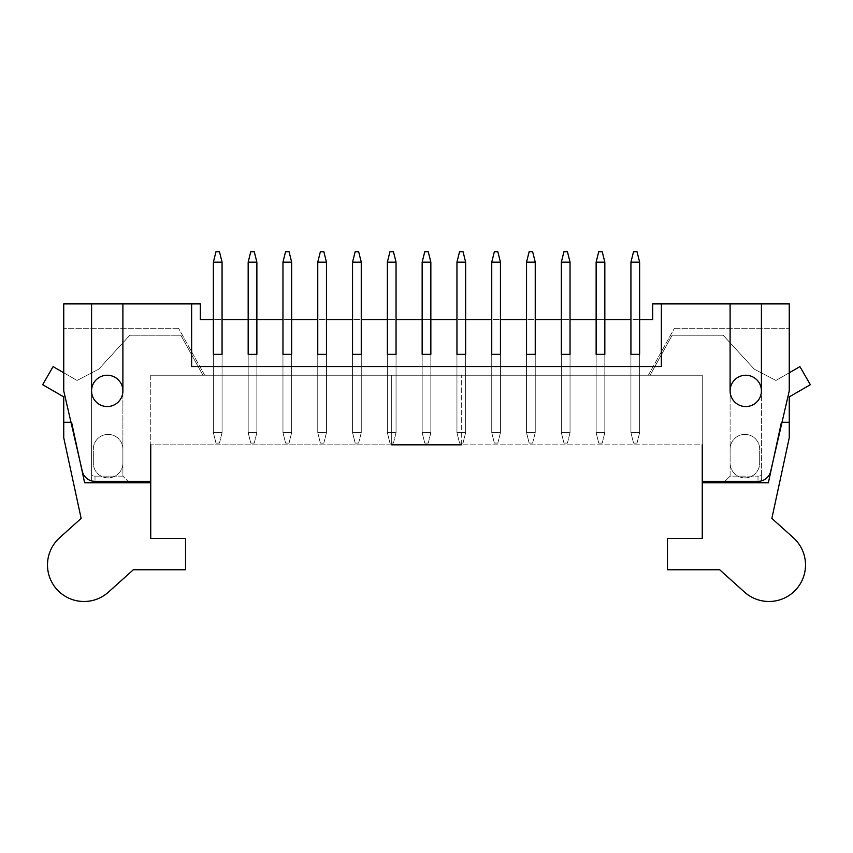 <?xml version="1.0" encoding="UTF-8"?>
<svg xmlns="http://www.w3.org/2000/svg" width="853" height="853" viewBox="0 0 853 853"><rect width="100%" height="100%" fill="white"/><g stroke="black" fill="none" stroke-linecap="round" stroke-linejoin="round"><path stroke-width="0.64" stroke-dasharray="4.26 3.2" d="M215.98 443.091L219.456 443.091L215.98 443.091L213.367 432.652L215.98 443.091L219.456 443.091L222.068 432.652L213.367 432.652L222.068 432.652L213.367 432.652L213.367 262.148L222.068 262.148L222.068 432.652L219.456 443.091L215.98 443.091L213.367 432.652L213.367 319.566L222.068 319.566L222.068 432.652L219.456 443.091L222.068 432.652L213.367 432.652L215.98 443.091M222.068 262.148L219.456 251.71L215.98 251.71L219.456 251.71L222.068 262.148L222.068 432.652L222.068 262.148L213.367 262.148L222.068 262.148L219.456 251.71L215.98 251.71L213.367 262.148L215.98 251.71L213.367 262.148L213.367 432.652L213.367 262.148M250.771 443.091L254.258 443.091L250.771 443.091L248.17 432.652L250.771 443.091L254.258 443.091L256.87 432.652L248.17 432.652L256.87 432.652L248.17 432.652L248.17 262.148L256.87 262.148L256.87 432.652L254.258 443.091L250.771 443.091L248.17 432.652L248.17 319.566L256.87 319.566L256.87 432.652L254.258 443.091L256.87 432.652L248.17 432.652L250.771 443.091M256.87 262.148L254.258 251.71L250.771 251.71L254.258 251.71L256.87 262.148L256.87 432.652L256.87 262.148L248.17 262.148L256.87 262.148L254.258 251.71L250.771 251.71L248.17 262.148L250.771 251.71L248.17 262.148L248.17 432.652L248.17 262.148M285.574 443.091L289.05 443.091L285.574 443.091L282.961 432.652L285.574 443.091L289.05 443.091L291.662 432.652L282.961 432.652L291.662 432.652L282.961 432.652L282.961 262.148L291.662 262.148L291.662 432.652L289.05 443.091L285.574 443.091L282.961 432.652L282.961 319.566L291.662 319.566L291.662 432.652L289.05 443.091L291.662 432.652L282.961 432.652L285.574 443.091M291.662 262.148L289.05 251.71L285.574 251.71L289.05 251.71L291.662 262.148L291.662 432.652L291.662 262.148L282.961 262.148L291.662 262.148L289.05 251.71L285.574 251.71L282.961 262.148L285.574 251.71L282.961 262.148L282.961 432.652L282.961 262.148M320.365 443.091L323.852 443.091L320.365 443.091L317.764 432.652L320.365 443.091L323.852 443.091L326.464 432.652L317.764 432.652L326.464 432.652L317.764 432.652L317.764 262.148L326.464 262.148L326.464 432.652L323.852 443.091L320.365 443.091L317.764 432.652L317.764 319.566L326.464 319.566L326.464 432.652L323.852 443.091L326.464 432.652L317.764 432.652L320.365 443.091M326.464 262.148L323.852 251.71L320.365 251.71L323.852 251.71L326.464 262.148L326.464 432.652L326.464 262.148L317.764 262.148L326.464 262.148L323.852 251.71L320.365 251.71L317.764 262.148L320.365 251.71L317.764 262.148L317.764 432.652L317.764 262.148M355.168 443.091L358.644 443.091L355.168 443.091L352.556 432.652L355.168 443.091L358.644 443.091L361.256 432.652L352.556 432.652L361.256 432.652L352.556 432.652L352.556 262.148L361.256 262.148L361.256 432.652L358.644 443.091L355.168 443.091L352.556 432.652L352.556 319.566L361.256 319.566L361.256 432.652L358.644 443.091L361.256 432.652L352.556 432.652L355.168 443.091M361.256 262.148L358.644 251.71L355.168 251.71L358.644 251.71L361.256 262.148L361.256 432.652L361.256 262.148L352.556 262.148L361.256 262.148L358.644 251.71L355.168 251.71L352.556 262.148L355.168 251.71L352.556 262.148L352.556 432.652L352.556 262.148M389.96 443.091L393.446 443.091L389.96 443.091L387.358 432.652L389.96 443.091L393.446 443.091L396.048 432.652L387.358 432.652L396.048 432.652L387.358 432.652L387.358 262.148L396.048 262.148L396.048 432.652L393.446 443.091L389.96 443.091L387.358 432.652L387.358 319.566L396.048 319.566L396.048 432.652L393.446 443.091L396.048 432.652L387.358 432.652L389.96 443.091M396.048 262.148L393.446 251.71L389.96 251.71L393.446 251.71L396.048 262.148L396.048 432.652L396.048 262.148L387.358 262.148L396.048 262.148L393.446 251.71L389.96 251.71L387.358 262.148L389.96 251.71L387.358 262.148L387.358 432.652L387.358 262.148M424.762 443.091L428.238 443.091L424.762 443.091L422.15 432.652L424.762 443.091L428.238 443.091L430.85 432.652L422.15 432.652L430.85 432.652L422.15 432.652L422.15 262.148L430.85 262.148L430.85 432.652L428.238 443.091L424.762 443.091L422.15 432.652L422.15 319.566L430.85 319.566L430.85 432.652L428.238 443.091L430.85 432.652L422.15 432.652L424.762 443.091M430.85 262.148L428.238 251.71L424.762 251.71L428.238 251.71L430.85 262.148L430.85 432.652L430.85 262.148L422.15 262.148L430.85 262.148L428.238 251.71L424.762 251.71L422.15 262.148L424.762 251.71L422.15 262.148L422.15 432.652L422.15 262.148M459.554 443.091L463.04 443.091L459.554 443.091L456.952 432.652L459.554 443.091L463.04 443.091L465.642 432.652L456.952 432.652L465.642 432.652L456.952 432.652L456.952 262.148L465.642 262.148L465.642 432.652L463.04 443.091L459.554 443.091L456.952 432.652L456.952 319.566L465.642 319.566L465.642 432.652L463.04 443.091L465.642 432.652L456.952 432.652L459.554 443.091M465.642 262.148L463.04 251.71L459.554 251.71L463.04 251.71L465.642 262.148L465.642 432.652L465.642 262.148L456.952 262.148L465.642 262.148L463.04 251.71L459.554 251.71L456.952 262.148L459.554 251.71L456.952 262.148L456.952 432.652L456.952 262.148M494.356 443.091L497.832 443.091L494.356 443.091L491.744 432.652L494.356 443.091L497.832 443.091L500.444 432.652L491.744 432.652L500.444 432.652L491.744 432.652L491.744 262.148L500.444 262.148L500.444 432.652L497.832 443.091L494.356 443.091L491.744 432.652L491.744 319.566L500.444 319.566L500.444 432.652L497.832 443.091L500.444 432.652L491.744 432.652L494.356 443.091M500.444 262.148L497.832 251.71L494.356 251.71L497.832 251.71L500.444 262.148L500.444 432.652L500.444 262.148L491.744 262.148L500.444 262.148L497.832 251.71L494.356 251.71L491.744 262.148L494.356 251.71L491.744 262.148L491.744 432.652L491.744 262.148M529.148 443.091L532.635 443.091L529.148 443.091L526.536 432.652L529.148 443.091L532.635 443.091L535.236 432.652L526.536 432.652L535.236 432.652L526.536 432.652L526.536 262.148L535.236 262.148L535.236 432.652L532.635 443.091L529.148 443.091L526.536 432.652L526.536 319.566L535.236 319.566L535.236 432.652L532.635 443.091L535.236 432.652L526.536 432.652L529.148 443.091M535.236 262.148L532.635 251.71L529.148 251.71L532.635 251.71L535.236 262.148L535.236 432.652L535.236 262.148L526.536 262.148L535.236 262.148L532.635 251.71L529.148 251.71L526.536 262.148L529.148 251.71L526.536 262.148L526.536 432.652L526.536 262.148M563.95 443.091L567.426 443.091L563.95 443.091L561.338 432.652L563.95 443.091L567.426 443.091L570.039 432.652L561.338 432.652L570.039 432.652L561.338 432.652L561.338 262.148L570.039 262.148L570.039 432.652L567.426 443.091L563.95 443.091L561.338 432.652L561.338 319.566L570.039 319.566L570.039 432.652L567.426 443.091L570.039 432.652L561.338 432.652L563.95 443.091M570.039 262.148L567.426 251.71L563.95 251.71L567.426 251.71L570.039 262.148L570.039 432.652L570.039 262.148L561.338 262.148L570.039 262.148L567.426 251.71L563.95 251.71L561.338 262.148L563.95 251.71L561.338 262.148L561.338 432.652L561.338 262.148M598.742 443.091L602.229 443.091L598.742 443.091L596.13 432.652L598.742 443.091L602.229 443.091L604.83 432.652L596.13 432.652L604.83 432.652L596.13 432.652L596.13 262.148L604.83 262.148L604.83 432.652L602.229 443.091L598.742 443.091L596.13 432.652L596.13 319.566L604.83 319.566L604.83 432.652L602.229 443.091L604.83 432.652L596.13 432.652L598.742 443.091M604.83 262.148L602.229 251.71L598.742 251.71L602.229 251.71L604.83 262.148L604.83 432.652L604.83 262.148L596.13 262.148L604.83 262.148L602.229 251.71L598.742 251.71L596.13 262.148L598.742 251.71L596.13 262.148L596.13 432.652L596.13 262.148M633.544 443.091L637.02 443.091L633.544 443.091L630.932 432.652L633.544 443.091L637.02 443.091L639.633 432.652L630.932 432.652L639.633 432.652L630.932 432.652L630.932 262.148L639.633 262.148L639.633 432.652L637.02 443.091L633.544 443.091L630.932 432.652L630.932 319.566L639.633 319.566L639.633 432.652L637.02 443.091L639.633 432.652L630.932 432.652L633.544 443.091M639.633 262.148L637.02 251.71L633.544 251.71L637.02 251.71L639.633 262.148L639.633 432.652L639.633 262.148L630.932 262.148L639.633 262.148L637.02 251.71L633.544 251.71L630.932 262.148L633.544 251.71L630.932 262.148L630.932 432.652L630.932 262.148M604.83 319.566L604.83 375.235L596.13 375.235L604.83 375.235L596.13 375.235L604.83 375.235L604.83 319.566L596.13 319.566L596.13 354.358L604.83 354.358L596.13 354.358L604.83 354.358L596.13 354.358L604.83 354.358L596.13 354.358L604.83 354.358L604.83 319.566L652.684 319.566L652.684 303.903L661.374 303.903L661.374 366.534L191.626 366.534L191.626 303.903L122.896 303.903L122.896 476.145L95.003 476.145L122.896 476.145L128.121 481.369L95.003 481.369L150.736 481.369L150.736 444.829L702.264 444.829L702.264 481.369L757.997 481.369A13.051 13.051 0 0 0 770.707 471.251L789.26 390.898L789.26 303.903L761.42 303.903L761.42 390.898A15.663 15.663 0 0 1 745.757 406.55A15.663 15.663 0 0 1 730.104 390.898L730.104 303.903L661.374 303.903L661.374 366.534L191.626 366.534L661.374 366.534L661.374 303.903M570.039 319.566L570.039 375.235L561.338 375.235L570.039 375.235L561.338 375.235L570.039 375.235L570.039 319.566L561.338 319.566L561.338 354.358L570.039 354.358L561.338 354.358L570.039 354.358L561.338 354.358L570.039 354.358L561.338 354.358L570.039 354.358L570.039 319.566L596.13 319.566L596.13 375.235L596.13 319.566M535.236 319.566L535.236 375.235L526.536 375.235L535.236 375.235L526.536 375.235L535.236 375.235L535.236 319.566L526.536 319.566L526.536 354.358L535.236 354.358L526.536 354.358L535.236 354.358L526.536 354.358L535.236 354.358L526.536 354.358L535.236 354.358L535.236 319.566L561.338 319.566L561.338 375.235L561.338 319.566M500.444 319.566L500.444 375.235L491.744 375.235L500.444 375.235L491.744 375.235L500.444 375.235L500.444 319.566L491.744 319.566L491.744 354.358L500.444 354.358L491.744 354.358L500.444 354.358L491.744 354.358L500.444 354.358L491.744 354.358L500.444 354.358L500.444 319.566L526.536 319.566L526.536 375.235L526.536 319.566M465.642 319.566L465.642 375.235L456.952 375.235L465.642 375.235L456.952 375.235L465.642 375.235L465.642 319.566L456.952 319.566L456.952 354.358L465.642 354.358L456.952 354.358L465.642 354.358L456.952 354.358L465.642 354.358L456.952 354.358L465.642 354.358L465.642 319.566L491.744 319.566L491.744 375.235L491.744 319.566M430.85 319.566L430.85 375.235L422.15 375.235L430.85 375.235L422.15 375.235L430.85 375.235L430.85 319.566L422.15 319.566L422.15 354.358L430.85 354.358L422.15 354.358L430.85 354.358L422.15 354.358L430.85 354.358L422.15 354.358L430.85 354.358L430.85 319.566L456.952 319.566L456.952 375.235L456.952 319.566M396.048 319.566L396.048 375.235L387.358 375.235L396.048 375.235L387.358 375.235L396.048 375.235L396.048 319.566L387.358 319.566L387.358 354.358L396.048 354.358L387.358 354.358L396.048 354.358L387.358 354.358L396.048 354.358L387.358 354.358L396.048 354.358L396.048 319.566L422.15 319.566L422.15 375.235L422.15 319.566M361.256 319.566L361.256 375.235L352.556 375.235L361.256 375.235L352.556 375.235L361.256 375.235L361.256 319.566L352.556 319.566L352.556 354.358L361.256 354.358L352.556 354.358L361.256 354.358L352.556 354.358L361.256 354.358L352.556 354.358L361.256 354.358L361.256 319.566L387.358 319.566L387.358 375.235L387.358 319.566M326.464 319.566L326.464 375.235L317.764 375.235L326.464 375.235L317.764 375.235L326.464 375.235L326.464 319.566L317.764 319.566L317.764 354.358L326.464 354.358L317.764 354.358L326.464 354.358L317.764 354.358L326.464 354.358L317.764 354.358L326.464 354.358L326.464 319.566L352.556 319.566L352.556 375.235L352.556 319.566M291.662 319.566L291.662 375.235L282.961 375.235L291.662 375.235L282.961 375.235L291.662 375.235L291.662 319.566L282.961 319.566L282.961 354.358L291.662 354.358L282.961 354.358L291.662 354.358L282.961 354.358L291.662 354.358L282.961 354.358L291.662 354.358L291.662 319.566L317.764 319.566L317.764 375.235L317.764 319.566M256.87 319.566L256.87 375.235L248.17 375.235L256.87 375.235L248.17 375.235L256.87 375.235L256.87 319.566L248.17 319.566L248.17 354.358L256.87 354.358L248.17 354.358L256.87 354.358L248.17 354.358L256.87 354.358L248.17 354.358L256.87 354.358L256.87 319.566L282.961 319.566L282.961 375.235L282.961 319.566M222.068 319.566L222.068 375.235L213.367 375.235L222.068 375.235L213.367 375.235L222.068 375.235L222.068 319.566L213.367 319.566L213.367 354.358L222.068 354.358L213.367 354.358L222.068 354.358L213.367 354.358L222.068 354.358L213.367 354.358L222.068 354.358L222.068 319.566L248.17 319.566L248.17 375.235L248.17 319.566M191.626 303.903L191.626 366.534L191.626 303.903L200.316 303.903L200.316 319.566L213.367 319.566L213.367 375.235L213.367 319.566M761.42 480.911L761.42 475.356A7.826 7.826 0 0 1 757.997 476.145A7.826 7.826 0 0 0 761.42 475.356L761.42 480.911A13.051 13.051 0 0 1 757.997 481.369L702.264 481.369L757.997 481.369A13.051 13.051 0 0 0 761.42 480.911L761.42 390.898L761.42 480.911A13.051 13.051 0 0 0 770.707 471.251L789.26 390.898L789.26 328.256L789.26 390.898L770.707 471.251A13.051 13.051 0 0 1 761.42 480.911M630.932 319.566L630.932 354.358L639.633 354.358L630.932 354.358L639.633 354.358L630.932 354.358L639.633 354.358L639.633 319.566L639.633 354.358L630.932 354.358L630.932 319.566L630.932 375.235L639.633 375.235L630.932 375.235L639.633 375.235L630.932 375.235L630.932 354.358L639.633 354.358L639.633 375.235L639.633 319.566M91.58 480.911L91.58 475.356A7.826 7.826 0 0 0 95.003 476.145A7.826 7.826 0 0 1 91.58 475.356L91.58 480.911A13.051 13.051 0 0 0 95.003 481.369L150.736 481.369L128.121 481.369L122.896 476.145L128.121 481.369L122.896 476.145L122.896 390.898A15.663 15.663 0 0 1 107.243 406.55A15.663 15.663 0 0 1 91.58 390.898L91.58 475.356L91.58 390.898A15.663 15.663 0 0 0 107.243 406.55A15.663 15.663 0 0 0 122.896 390.898A15.663 15.663 0 0 0 107.243 375.235A15.663 15.663 0 0 0 91.58 390.898L91.58 480.911L91.58 303.903L122.896 303.903L122.896 390.898A15.663 15.663 0 0 0 107.243 375.235A15.663 15.663 0 0 0 91.58 390.898L91.58 303.903L63.74 303.903L63.74 390.898L63.74 328.256L63.74 390.898L82.293 471.251A13.051 13.051 0 0 0 95.003 481.369A13.051 13.051 0 0 1 82.293 471.251L63.74 390.898L82.293 471.251A13.051 13.051 0 0 0 91.58 480.911M91.58 303.903L91.58 390.898A15.663 15.663 0 0 1 107.243 375.235A15.663 15.663 0 0 1 122.896 390.898A15.663 15.663 0 0 0 107.243 375.235A15.663 15.663 0 0 0 91.58 390.898A15.663 15.663 0 0 0 115.07 404.45A15.663 15.663 0 0 0 115.07 377.335A15.663 15.663 0 0 0 91.58 390.898A15.663 15.663 0 0 1 115.07 377.335A15.663 15.663 0 0 1 115.07 404.45A15.663 15.663 0 0 1 91.58 390.898A15.663 15.663 0 0 0 115.07 404.45A15.663 15.663 0 0 0 115.07 377.335A15.663 15.663 0 0 0 91.58 390.898A15.663 15.663 0 0 0 107.243 406.55A15.663 15.663 0 0 0 122.896 390.898L122.896 303.903M702.264 482.755L768.382 482.755L781.423 422.278L789.26 422.278L789.26 437.77L771.858 518.411L793.407 537.785A36.54 36.54 0 0 1 796.148 589.38A36.54 36.54 0 0 1 744.552 592.121L719.665 569.751L667.462 569.751L667.462 538.435L702.264 538.435L702.264 482.755L768.382 482.755L781.423 422.278L789.26 422.278L781.423 422.278L768.382 482.755L702.264 482.755L702.264 375.235L150.736 375.235L702.264 375.235L702.264 481.369M63.74 372.772L77.047 380.459L98.767 369.146L129.859 335.218L180.836 335.218L202.929 375.235L150.736 375.235L202.929 375.235L180.836 335.218L129.859 335.218L98.767 369.146L77.047 380.459L53.089 366.619L42.65 384.703L63.74 396.88L63.74 422.278L71.577 422.278L84.618 482.755L150.736 482.755L150.736 375.235L204.667 375.235L150.736 375.235L150.736 444.829L391.708 444.829L391.708 375.235L391.708 444.829M461.292 444.829L461.292 375.235L461.292 444.829L702.264 444.829M150.736 481.369L150.736 444.829M761.42 303.903L761.42 390.898A15.663 15.663 0 0 1 745.757 406.55A15.663 15.663 0 0 1 730.104 390.898A15.663 15.663 0 0 1 745.757 375.235A15.663 15.663 0 0 1 761.42 390.898A15.663 15.663 0 0 0 745.757 375.235A15.663 15.663 0 0 0 730.104 390.898L730.104 303.903L761.42 303.903L761.42 390.898A15.663 15.663 0 0 0 745.757 375.235A15.663 15.663 0 0 0 730.104 390.898A15.663 15.663 0 0 0 745.757 406.55A15.663 15.663 0 0 0 761.42 390.898A15.663 15.663 0 0 1 737.93 404.45A15.663 15.663 0 0 1 737.93 377.335A15.663 15.663 0 0 1 761.42 390.898A15.663 15.663 0 0 0 737.93 377.335A15.663 15.663 0 0 0 737.93 404.45A15.663 15.663 0 0 0 761.42 390.898A15.663 15.663 0 0 0 737.93 377.335A15.663 15.663 0 0 0 737.93 404.45A15.663 15.663 0 0 0 761.42 390.898A15.663 15.663 0 0 0 745.757 375.235A15.663 15.663 0 0 0 730.104 390.898L730.104 476.145L757.997 476.145L730.104 476.145L724.879 481.369L730.104 476.145L724.879 481.369L730.104 476.145L730.104 303.903M204.667 375.235L178.576 328.256L204.667 375.235M178.576 328.256L63.74 328.256L178.576 328.256M639.633 354.358L639.633 375.235L639.633 354.358M630.932 354.358L630.932 375.235L630.932 354.358M604.83 354.358L604.83 375.235L604.83 354.358M596.13 354.358L596.13 375.235L596.13 354.358M570.039 354.358L570.039 375.235L570.039 354.358M561.338 354.358L561.338 375.235L561.338 354.358M535.236 354.358L535.236 375.235L535.236 354.358M526.536 354.358L526.536 375.235L526.536 354.358M500.444 354.358L500.444 375.235L500.444 354.358M491.744 354.358L491.744 375.235L491.744 354.358M465.642 354.358L465.642 375.235L465.642 354.358M456.952 354.358L456.952 375.235L456.952 354.358M430.85 354.358L430.85 375.235L430.85 354.358M422.15 354.358L422.15 375.235L422.15 354.358M396.048 354.358L396.048 375.235L396.048 354.358M387.358 354.358L387.358 375.235L387.358 354.358M361.256 354.358L361.256 375.235L361.256 354.358M352.556 354.358L352.556 375.235L352.556 354.358M326.464 354.358L326.464 375.235L326.464 354.358M317.764 354.358L317.764 375.235L317.764 354.358M291.662 354.358L291.662 375.235L291.662 354.358M282.961 354.358L282.961 375.235L282.961 354.358M256.87 354.358L256.87 375.235L256.87 354.358M248.17 354.358L248.17 375.235L248.17 354.358M222.068 354.358L222.068 375.235L222.068 354.358M213.367 354.358L213.367 375.235L213.367 354.358M648.333 375.235L674.424 328.256L648.333 375.235M674.424 328.256L789.26 328.256L674.424 328.256M789.26 422.278L789.26 396.88L810.35 384.703L799.911 366.619L775.953 380.459L754.233 369.146L723.141 335.218L672.164 335.218L650.071 375.235L672.164 335.218L723.141 335.218L754.233 369.146L775.953 380.459L789.26 372.772M730.104 449.179L730.104 463.094A14.789 14.789 0 0 0 744.893 477.883A14.789 14.789 0 0 0 759.682 463.094L759.682 449.179A14.789 14.789 0 0 0 744.893 434.39A14.789 14.789 0 0 0 730.104 449.179L730.104 463.094A14.789 14.789 0 0 0 744.893 477.883A14.789 14.789 0 0 0 759.682 463.094L759.682 449.179A14.789 14.789 0 0 0 744.893 434.39A14.789 14.789 0 0 0 730.104 449.179A14.789 14.789 0 0 1 744.893 434.39A14.789 14.789 0 0 1 759.682 449.179L759.682 463.094A14.789 14.789 0 0 1 744.893 477.883A14.789 14.789 0 0 1 730.104 463.094L730.104 449.179A14.789 14.789 0 0 1 744.893 434.39A14.789 14.789 0 0 1 759.682 449.179L759.682 463.094A14.789 14.789 0 0 1 744.893 477.883A14.789 14.789 0 0 1 730.104 463.094L730.104 449.179M122.896 449.179L122.896 463.094A14.789 14.789 0 0 1 108.107 477.883A14.789 14.789 0 0 1 93.318 463.094L93.318 449.179A14.789 14.789 0 0 1 108.107 434.39A14.789 14.789 0 0 1 122.896 449.179L122.896 463.094A14.789 14.789 0 0 1 108.107 477.883A14.789 14.789 0 0 1 93.318 463.094L93.318 449.179A14.789 14.789 0 0 1 108.107 434.39A14.789 14.789 0 0 1 122.896 449.179A14.789 14.789 0 0 0 108.107 434.39A14.789 14.789 0 0 0 93.318 449.179L93.318 463.094A14.789 14.789 0 0 0 108.107 477.883A14.789 14.789 0 0 0 122.896 463.094L122.896 449.179A14.789 14.789 0 0 0 108.107 434.39A14.789 14.789 0 0 0 93.318 449.179L93.318 463.094A14.789 14.789 0 0 0 108.107 477.883A14.789 14.789 0 0 0 122.896 463.094L122.896 449.179M84.618 482.755L150.736 482.755L84.618 482.755L71.577 422.278L84.618 482.755M63.74 422.278L71.577 422.278L63.74 422.278L63.74 437.77L81.142 518.411L59.593 537.785A36.54 36.54 0 0 0 56.852 589.38A36.54 36.54 0 0 0 108.448 592.121L133.335 569.751L185.538 569.751L185.538 538.435L150.736 538.435L150.736 482.755M757.997 476.145L757.997 481.369L757.997 476.145M95.003 476.145L95.003 481.369L95.003 476.145"/><path stroke-width="1.28" d="M222.068 319.566L222.068 354.358L213.367 354.358L213.367 262.148L215.98 251.71L219.456 251.71L222.068 262.148L222.068 319.566L248.17 319.566L248.17 262.148L250.771 251.71L254.258 251.71L256.87 262.148L256.87 319.566L282.961 319.566L282.961 262.148L285.574 251.71L289.05 251.71L291.662 262.148L291.662 319.566L317.764 319.566L317.764 262.148L320.365 251.71L323.852 251.71L326.464 262.148L326.464 319.566L352.556 319.566L352.556 262.148L355.168 251.71L358.644 251.71L361.256 262.148L361.256 319.566L387.358 319.566L387.358 262.148L389.96 251.71L393.446 251.71L396.048 262.148L396.048 319.566L422.15 319.566L422.15 262.148L424.762 251.71L428.238 251.71L430.85 262.148L430.85 319.566L456.952 319.566L456.952 262.148L459.554 251.71L463.04 251.71L465.642 262.148L465.642 319.566L491.744 319.566L491.744 262.148L494.356 251.71L497.832 251.71L500.444 262.148L500.444 319.566L526.536 319.566L526.536 262.148L529.148 251.71L532.635 251.71L535.236 262.148L535.236 319.566L561.338 319.566L561.338 262.148L563.95 251.71L567.426 251.71L570.039 262.148L570.039 319.566L596.13 319.566L596.13 262.148L598.742 251.71L602.229 251.71L604.83 262.148L604.83 319.566L630.932 319.566L630.932 262.148L633.544 251.71L637.02 251.71L639.633 262.148L639.633 319.566L652.684 319.566L652.684 303.903L730.104 303.903L730.104 390.898A15.663 15.663 0 0 0 745.757 406.55A15.663 15.663 0 0 0 761.42 390.898L761.42 303.903L730.104 303.903M222.068 262.148L213.367 262.148M256.87 262.148L248.17 262.148M291.662 262.148L282.961 262.148M326.464 262.148L317.764 262.148M361.256 262.148L352.556 262.148M396.048 262.148L387.358 262.148M430.85 262.148L422.15 262.148M465.642 262.148L456.952 262.148M500.444 262.148L491.744 262.148M535.236 262.148L526.536 262.148M570.039 262.148L561.338 262.148M604.83 262.148L596.13 262.148M639.633 262.148L630.932 262.148M213.367 319.566L200.316 319.566L200.316 303.903L91.58 303.903L91.58 390.898A15.663 15.663 0 0 0 107.243 406.55A15.663 15.663 0 0 0 122.896 390.898L122.896 303.903M391.708 444.829L461.292 444.829M91.58 303.903L63.74 303.903L63.74 390.898L82.293 471.251A13.051 13.051 0 0 0 95.003 481.369L150.736 481.369L150.736 444.829M191.626 303.903L191.626 366.534L661.374 366.534L661.374 303.903M702.264 444.829L702.264 481.369L757.997 481.369A13.051 13.051 0 0 0 770.707 471.251L789.26 390.898L789.26 303.903L761.42 303.903M639.633 319.566L639.633 354.358L630.932 354.358L630.932 319.566M596.13 319.566L596.13 354.358L604.83 354.358L604.83 319.566M561.338 319.566L561.338 354.358L570.039 354.358L570.039 319.566M526.536 319.566L526.536 354.358L535.236 354.358L535.236 319.566M491.744 319.566L491.744 354.358L500.444 354.358L500.444 319.566M456.952 319.566L456.952 354.358L465.642 354.358L465.642 319.566M422.15 319.566L422.15 354.358L430.85 354.358L430.85 319.566M387.358 319.566L387.358 354.358L396.048 354.358L396.048 319.566M352.556 319.566L352.556 354.358L361.256 354.358L361.256 319.566M317.764 319.566L317.764 354.358L326.464 354.358L326.464 319.566M282.961 319.566L282.961 354.358L291.662 354.358L291.662 319.566M248.17 319.566L248.17 354.358L256.87 354.358L256.87 319.566M789.26 372.772L799.911 366.619L810.35 384.703L789.26 396.88L789.26 437.77L771.858 518.411L793.407 537.785A36.54 36.54 0 0 1 796.148 589.38A36.54 36.54 0 0 1 744.552 592.121L719.665 569.751L667.462 569.751L667.462 538.435L702.264 538.435L702.264 481.369M789.26 422.278L781.423 422.278L768.382 482.755L702.264 482.755M761.42 390.898A15.663 15.663 0 0 1 737.93 404.45A15.663 15.663 0 0 1 737.93 377.335A15.663 15.663 0 0 1 761.42 390.898M81.142 518.411L59.593 537.785A36.54 36.54 0 0 0 56.852 589.38A36.54 36.54 0 0 0 108.448 592.121L133.335 569.751L185.538 569.751L185.538 538.435L150.736 538.435L150.736 482.755L84.618 482.755L71.577 422.278L63.74 422.278L63.74 437.77L81.142 518.411M63.74 422.278L63.74 396.88L42.65 384.703L53.089 366.619L63.74 372.772M150.736 481.369L150.736 482.755M91.58 390.898A15.663 15.663 0 0 1 115.07 377.335A15.663 15.663 0 0 1 115.07 404.45A15.663 15.663 0 0 1 91.58 390.898"/></g></svg>
